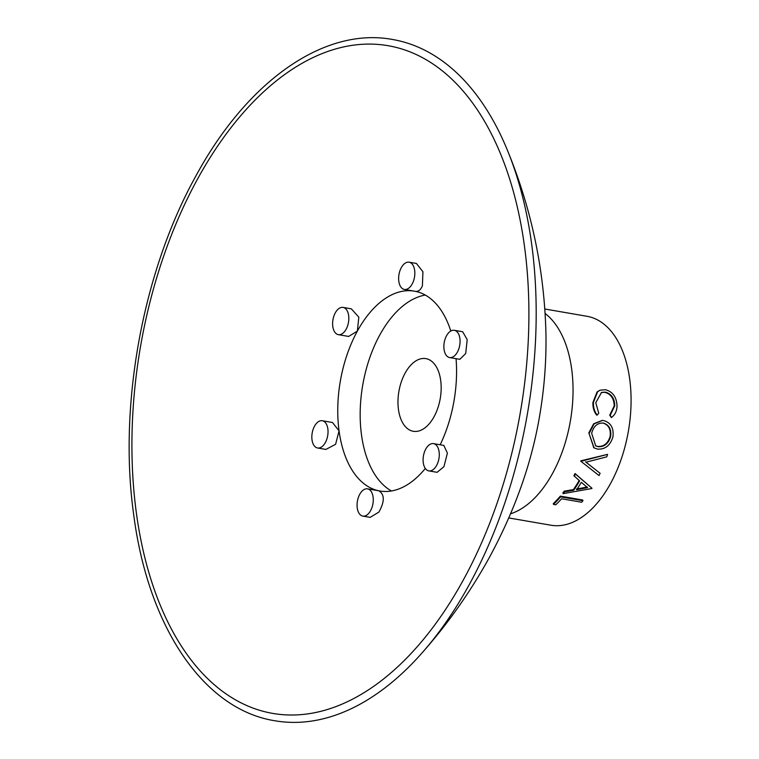 <?xml version="1.0" encoding="UTF-8"?>
<svg xmlns="http://www.w3.org/2000/svg" width="759" height="759" viewBox="0 0 759 759"><rect width="100%" height="100%" fill="white"/><g stroke="black" fill="none" stroke-linecap="round" stroke-linejoin="round"><path stroke-width="1.14" d="M563.131 493.644A106.934 60.834 99.8 0 0 564.497 491.841L573.709 490.238A106.934 60.834 99.8 0 0 579.61 480.864L573.908 475.732A106.013 60.312 99.8 0 0 575.056 473.54L591.982 488.255A106.934 60.834 99.8 0 1 591.821 488.521L563.131 493.644L562.855 492.961A106.013 60.312 99.8 0 0 564.212 491.168L573.415 489.593A106.013 60.312 99.8 0 0 579.155 480.475M574.278 476.272A106.934 60.834 99.8 0 0 575.436 474.052L591.982 488.255M560.313 496.13A106.013 60.312 99.8 0 1 553.292 503.615L553.482 504.393L555.778 504.792A106.934 60.834 99.8 0 0 561.556 498.767L581.669 502.24A106.934 60.834 99.8 0 0 582.969 500.712L582.722 500.001L560.313 496.13L560.559 496.841A106.934 60.834 99.8 0 1 553.482 504.393M544.896 309.017L587.02 316.294A106.013 60.312 99.8 0 1 629.591 378.286A106.013 60.312 99.8 0 1 610.597 483.417A106.013 60.312 99.8 0 1 550.939 525.219L508.815 517.951M405.097 373.162A36.868 20.977 99.8 0 1 425.846 358.618A36.868 20.977 99.8 0 1 440.656 380.183A36.868 20.977 99.8 0 1 434.044 416.748A36.868 20.977 99.8 0 1 413.294 431.292A36.868 20.977 99.8 0 1 398.484 409.727A36.868 20.977 99.8 0 1 405.097 373.162M585.531 461.804L600.113 473.312A106.934 60.834 99.8 0 1 599.031 475.561L580.72 461.14A106.013 60.312 99.8 0 0 580.844 460.827L607.589 454.356A106.934 60.834 99.8 0 1 606.764 456.842L585.957 462.203L600.113 473.312M593.813 447.715L588.832 432.858L593.652 423.778L602.2 420.42M611.356 417.564L610.245 415.164L614.752 405.799C614.553 398.399 611.441 393.845 605.426 392.118L601.555 392.394L595.777 402.697L598.756 413.181L597.181 415.116C594.43 411.53 593.196 407.26 593.481 402.308L597.599 391.758L600.16 390.173L605.511 389.737C612.93 391.786 616.773 397.327 617.039 406.35C616.773 411.302 614.885 415.04 611.356 417.564L609.714 415.182L614.211 405.904C614.012 398.57 610.9 394.044 604.885 392.327L601.27 392.507M597.181 415.116L596.65 415.116C593.899 411.558 592.665 407.317 592.94 402.412L597.067 391.957L599.876 390.297M469.366 584.439A345.687 196.666 99.8 0 1 422.061 652.911A345.687 196.666 99.8 0 1 274.824 720.756C203.507 709.447 148.005 626.754 133.641 514.27C118.328 405.031 142.853 271.475 195.718 176.297C247.017 81.279 324.017 26.764 392.498 39.477A345.687 196.666 99.8 0 1 508.445 152.777A345.687 196.666 99.8 0 1 469.366 584.439M362.821 516.101L370.145 517.363L378.893 512.078C384.737 501.585 384.728 494.498 378.874 490.807L367.527 488.843A13.823 7.865 -80.2 0 0 359.747 494.299A13.823 7.865 -80.2 0 0 357.261 508.008A13.823 7.865 -80.2 0 0 362.821 516.101A13.823 7.865 -80.2 0 0 370.601 510.646A13.823 7.865 -80.2 0 0 373.077 496.936A13.823 7.865 -80.2 0 0 367.527 488.843M317.585 447.99L325.905 449.423L335.601 444.3L339.064 430.875L332.489 422.497L322.29 420.733A13.823 7.865 -80.2 0 0 314.511 426.188A13.823 7.865 -80.2 0 0 312.025 439.907A13.823 7.865 -80.2 0 0 317.585 447.99A13.823 7.865 -80.2 0 0 325.364 442.535A13.823 7.865 -80.2 0 0 327.841 428.826A13.823 7.865 -80.2 0 0 322.29 420.733M425.325 468.464A101.402 57.684 99.8 0 1 379.898 491.007A101.402 57.684 99.8 0 1 378.874 490.807A101.402 57.684 99.8 0 1 339.064 430.875A101.402 57.684 99.8 0 1 357.347 331.142A101.402 57.684 99.8 0 1 413.313 290.991M338.362 334.662L348.628 336.436L357.347 331.142L358.827 317.196L351.332 308.837L343.068 307.414A13.823 7.865 -80.2 0 0 335.288 312.86A13.823 7.865 -80.2 0 0 332.812 326.579A13.823 7.865 -80.2 0 0 338.362 334.662A13.823 7.865 -80.2 0 0 346.142 329.207A13.823 7.865 -80.2 0 0 348.628 315.497A13.823 7.865 -80.2 0 0 343.068 307.414M428.835 470.884L437.099 472.307L443.939 466.69L447.402 453.095L443.806 445.4L433.541 443.626A13.823 7.865 -80.2 0 0 425.761 449.081A13.823 7.865 -80.2 0 0 423.285 462.791A13.823 7.865 -80.2 0 0 428.835 470.884A13.823 7.865 -80.2 0 0 436.615 465.428A13.823 7.865 -80.2 0 0 439.091 451.719A13.823 7.865 -80.2 0 0 433.541 443.626M404.386 289.445L415.448 291.352C418.38 291.76 420.704 289.9 422.402 285.763L422.934 271.769L416.416 263.458L409.092 262.197A13.823 7.865 -80.2 0 0 401.302 267.652A13.823 7.865 -80.2 0 0 398.826 281.361A13.823 7.865 -80.2 0 0 404.386 289.445A13.823 7.865 -80.2 0 0 412.165 283.999A13.823 7.865 -80.2 0 0 414.642 270.28A13.823 7.865 -80.2 0 0 409.092 262.197M449.613 357.555L459.821 359.32L465.694 353.533L467.202 339.652L462.648 331.74L454.328 330.307A13.823 7.865 -80.2 0 0 446.539 335.753A13.823 7.865 -80.2 0 0 444.062 349.472A13.823 7.865 -80.2 0 0 449.613 357.555A13.823 7.865 -80.2 0 0 457.402 352.1A13.823 7.865 -80.2 0 0 459.878 338.391A13.823 7.865 -80.2 0 0 454.328 330.307M415.515 291.371A101.402 57.684 99.8 0 1 450.799 331.028M456.055 358.665A101.402 57.684 99.8 0 1 440.173 444.774M391.445 490.978A101.402 57.684 99.8 0 1 379.766 335.013A101.402 57.684 99.8 0 1 425.287 295.061M614.752 405.799L614.211 405.904M610.245 415.164L609.714 415.182M605.426 392.118L604.885 392.327M593.481 402.308L592.94 402.412M597.599 391.758L597.067 391.957M589.335 433.019L594.174 423.854L602.466 420.439L603.614 420.571C610.834 422.583 613.946 428.019 612.949 436.871C610.245 445.552 605.084 449.613 597.456 449.081L594.06 447.857L588.832 432.858M595.445 445.732L597.684 446.453C603.813 446.766 607.959 443.427 610.122 436.425C611.023 429.196 608.566 424.717 602.741 422.991L603.263 423.048C597.428 422.81 593.557 426.235 591.659 433.313L595.692 445.875L598.158 446.709C604.287 447.023 608.443 443.654 610.625 436.586C611.536 429.3 609.088 424.784 603.263 423.048L602.665 422.972M597.684 446.453L598.158 446.709M610.122 436.425L610.625 436.586M580.844 460.827L581.271 461.225A106.934 60.834 99.8 0 1 581.147 461.548M581.271 461.225L607.589 454.356M564.497 491.841L564.212 491.168M573.709 490.238L573.415 489.593M575.436 474.052L575.056 473.54M576.65 489.707L587.551 487.61L581.299 482.316A106.934 60.834 99.8 0 1 576.65 489.707M576.347 489.071L587.219 487.012M560.559 496.841L582.969 500.712M545.19 313.543A106.013 60.312 99.8 0 1 552.561 473.398A106.013 60.312 99.8 0 1 510.598 513.786M463.417 579.81A338.799 192.748 99.8 0 1 183.071 648.689A338.799 192.748 99.8 0 1 197.406 179.295A338.799 192.748 99.8 0 1 477.762 110.425A338.799 192.748 99.8 0 1 463.417 579.81M508.445 152.777C531.926 210.727 544.431 271.077 545.949 333.818C546.404 360.629 544.393 387.394 539.924 414.091C532.106 461.814 515.342 509.46 489.621 557.021C470.656 591.46 448.133 623.424 422.061 652.911M599.582 390.401L600.16 390.173M593.557 447.573L594.06 447.857M601.944 420.401L602.466 420.439"/></g></svg>
